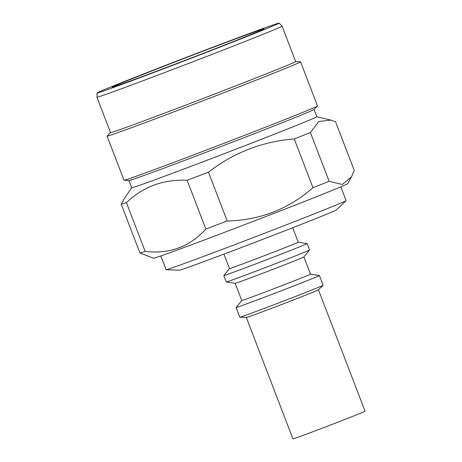 <?xml version="1.0" encoding="UTF-8"?>
<svg xmlns="http://www.w3.org/2000/svg" width="462" height="462" viewBox="0 0 462 462"><rect width="100%" height="100%" fill="white"/><g stroke="black" fill="none" stroke-linecap="round" stroke-linejoin="round"><path stroke-width="0.69" d="M114.31 86.637A81.283 1.068 159 0 1 112.226 87.174A81.283 1.068 159 0 1 179.025 60.395A81.283 1.068 159 0 1 261.908 29.453A81.283 1.068 159 0 1 263.998 28.915A81.283 1.068 159 0 1 197.199 55.694A81.283 1.068 159 0 1 114.31 86.637M276.628 23.753A97.494 1.282 159 0 1 279.129 23.1A97.494 1.282 159 0 1 199.266 55.128A97.494 1.282 159 0 1 99.596 92.336A97.494 1.282 159 0 1 97.089 92.978A97.494 1.282 159 0 1 177.46 60.77A97.494 1.282 159 0 1 276.628 23.753M282.068 26.149A99.145 1.305 159 0 1 282.074 26.155A99.145 1.305 159 0 1 200.595 58.818A99.145 1.305 159 0 1 99.492 96.558A99.145 1.305 159 0 1 96.945 97.216A99.145 1.305 159 0 1 96.945 97.211L110.539 132.623A99.145 1.305 159 0 0 113.08 131.965A99.145 1.305 159 0 0 214.189 94.225A99.145 1.305 159 0 0 295.663 61.561L282.074 26.155L279.129 23.1M295.657 61.544L300.519 61.821A103.638 1.363 159 0 1 300.577 61.844A103.638 1.363 159 0 1 215.413 95.98A103.638 1.363 159 0 1 109.731 135.435A103.638 1.363 159 0 1 107.074 136.123A103.638 1.363 159 0 1 107.097 136.071L110.534 132.606M300.577 61.844L317.51 105.948A103.638 1.363 159 0 1 317.481 106A103.638 1.363 159 0 1 230.942 140.633A103.638 1.363 159 0 1 126.663 179.539A103.638 1.363 159 0 1 124.059 180.249A103.638 1.363 159 0 1 124.007 180.226L107.074 136.123M317.481 106L314.016 109.494A99.145 1.305 159 0 1 231.225 142.625A99.145 1.305 159 0 1 131.462 179.851A99.145 1.305 159 0 1 128.973 180.527L124.059 180.249M314.05 109.465L316.84 116.73A99.145 1.305 159 0 1 235.36 149.393A99.145 1.305 159 0 1 134.257 187.133A99.145 1.305 159 0 1 131.716 187.791L128.927 180.527M145.166 251.386L126.444 202.616A115.748 1.519 159 0 1 123.29 203.661A115.748 1.519 159 0 1 121.258 204.279L139.98 253.049L153.563 258.2A103.996 1.369 159 0 0 156.208 257.496A103.996 1.369 159 0 0 261.504 218.197A103.996 1.369 159 0 0 347.719 183.668L351.449 176.952L342.25 184.465L329.129 181.306A115.748 1.519 159 0 1 312.97 187.734C288.328 209.211 259.736 220.287 227.189 220.969A115.748 1.519 159 0 1 205.844 229.06C189.691 246.852 169.462 254.291 145.166 251.386A115.748 1.519 159 0 1 142.013 252.437A115.748 1.519 159 0 1 139.98 253.049M126.444 202.616C143.214 186.66 163.444 179.221 187.127 180.29L205.844 229.06M227.189 220.969L208.466 172.199A115.748 1.519 159 0 1 187.127 180.29M208.466 172.199C233.749 152.564 262.341 141.482 294.248 138.964L312.97 187.734M329.129 181.306L310.406 132.53A115.748 1.519 159 0 1 294.248 138.964M310.406 132.53L318.688 121.529L330.867 120.108L335.504 121.627L354.227 170.397L351.443 176.946M131.71 187.78L124.428 198.417L121.258 204.279M340.817 186.844L346.096 200.595A96.408 1.265 159 0 1 346.067 200.647A96.408 1.265 159 0 1 265.483 232.888A96.408 1.265 159 0 1 168.566 269.051A96.408 1.265 159 0 1 166.147 269.716A96.408 1.265 159 0 1 166.089 269.692L160.811 255.942M346.067 200.647L336.475 209.898A84.13 1.103 159 0 1 266.152 238.034A84.13 1.103 159 0 1 181.578 269.589A84.13 1.103 159 0 1 179.464 270.166L166.147 269.716M292.677 227.737L298.221 242.186A36.804 0.485 159 0 1 267.977 254.314A36.804 0.485 159 0 1 230.446 268.324A36.804 0.485 159 0 1 229.498 268.566L223.827 275.525A44.606 0.589 159 0 0 223.822 275.543L226.276 281.953A44.606 0.589 159 0 0 226.293 281.959A44.606 0.589 159 0 0 227.425 281.653A44.606 0.589 159 0 0 272.436 264.859A44.606 0.589 159 0 0 309.563 249.994A44.606 0.589 159 0 0 309.569 249.977L307.109 243.572A44.606 0.589 159 0 1 270.455 258.27A44.606 0.589 159 0 1 224.965 275.248A44.606 0.589 159 0 1 223.822 275.543M298.221 242.18L307.097 243.566A44.606 0.589 159 0 1 307.109 243.572M309.563 249.994L303.886 256.97A36.804 0.485 159 0 1 273.256 269.231A36.804 0.485 159 0 1 236.111 283.091A36.804 0.485 159 0 1 235.181 283.345L226.293 281.959M303.892 256.964L310.493 274.157A36.804 0.485 159 0 1 280.243 286.278A36.804 0.485 159 0 1 242.712 300.288A36.804 0.485 159 0 1 241.77 300.537L236.094 307.496A44.606 0.589 159 0 0 236.088 307.513L239.818 317.221A44.606 0.589 159 0 0 239.842 317.232A44.606 0.589 159 0 0 240.962 316.926A44.606 0.589 159 0 0 285.811 300.19A44.606 0.589 159 0 0 323.094 285.273A44.606 0.589 159 0 0 323.111 285.25L319.381 275.537A44.606 0.589 159 0 1 282.721 290.234A44.606 0.589 159 0 1 237.237 307.213A44.606 0.589 159 0 1 236.088 307.513M310.487 274.151L319.363 275.531A44.606 0.589 159 0 1 319.381 275.537M323.094 285.273L318.301 289.899A38.473 0.508 159 0 1 286.145 302.766A38.473 0.508 159 0 1 247.47 317.198A38.473 0.508 159 0 1 246.506 317.458L239.842 317.232M318.382 289.818A38.623 0.508 159 0 1 318.457 289.824A38.623 0.508 159 0 1 290.794 300.97A38.623 0.508 159 0 1 246.333 317.51A38.623 0.508 159 0 1 246.385 317.458M318.457 289.824L365.055 411.215A38.623 0.508 159 0 1 337.393 422.36A38.623 0.508 159 0 1 292.931 438.9L246.333 317.51M316.834 116.719L330.867 120.108M97.089 92.978L96.945 97.211M223.955 254.117L229.498 268.566M235.17 283.339L241.77 300.537"/></g></svg>
